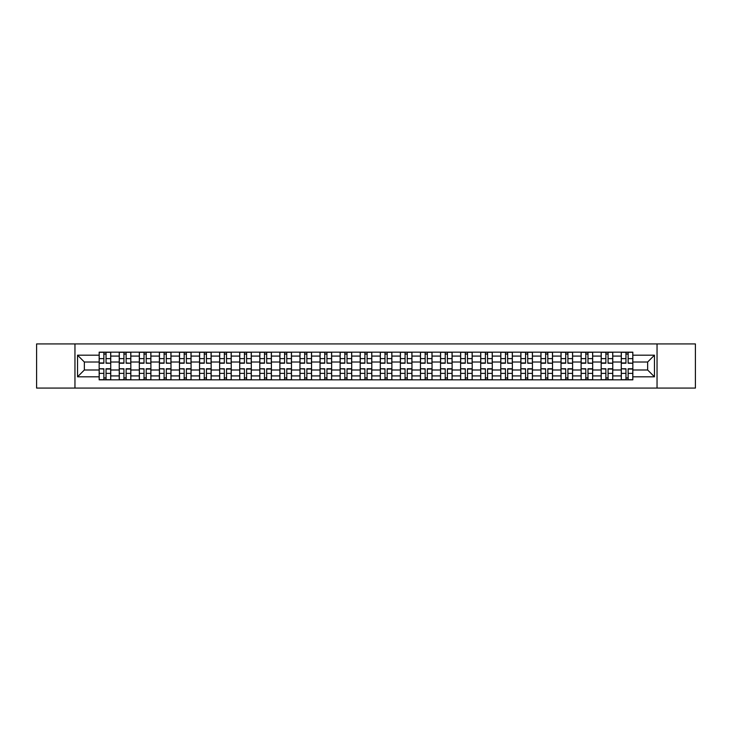 <?xml version="1.0" encoding="UTF-8"?>
<svg xmlns="http://www.w3.org/2000/svg" width="732" height="732" viewBox="0 0 732 732"><rect width="100%" height="100%" fill="white"/><g stroke="black" fill="none" stroke-linecap="round" stroke-linejoin="round"><path stroke-width="1.1" d="M657.043 388.079L695.4 388.079L695.4 343.921L36.6 343.921L36.6 388.079L657.043 388.079L657.043 343.921M119.243 379.835L119.243 356.091L110.742 356.091L110.742 379.835M110.742 356.091L110.742 352.165M119.243 356.091L119.243 352.165M130.827 352.165L130.827 379.835M139.318 379.835L139.318 352.165M150.902 352.165L150.902 379.835M159.402 379.835L159.402 352.165M170.986 352.165L170.986 379.835M179.477 379.835L179.477 352.165M191.07 352.165L191.07 379.835M199.561 379.835L199.561 352.165M211.145 352.165L211.145 379.835M219.646 379.835L219.646 352.165M231.23 352.165L231.23 379.835M239.721 379.835L239.721 352.165M251.305 352.165L251.305 379.835M259.805 379.835L259.805 352.165M271.389 352.165L271.389 379.835M279.889 379.835L279.889 352.165M291.473 352.165L291.473 379.835M299.964 379.835L299.964 352.165M311.548 352.165L311.548 379.835M320.049 379.835L320.049 352.165M331.633 352.165L331.633 379.835M340.124 379.835L340.124 352.165M351.708 352.165L351.708 379.835M360.208 379.835L360.208 352.165M371.792 352.165L371.792 379.835M380.292 379.835L380.292 352.165M391.876 352.165L391.876 379.835M400.367 379.835L400.367 352.165M411.951 352.165L411.951 379.835M420.452 379.835L420.452 352.165M432.036 352.165L432.036 379.835M440.527 379.835L440.527 352.165M452.111 352.165L452.111 379.835M460.611 379.835L460.611 352.165M472.195 352.165L472.195 379.835M480.695 379.835L480.695 352.165M492.279 352.165L492.279 379.835M500.77 379.835L500.77 352.165M512.354 352.165L512.354 379.835M520.855 379.835L520.855 352.165M532.438 352.165L532.438 379.835M540.93 379.835L540.93 352.165M552.523 352.165L552.523 379.835M561.014 379.835L561.014 352.165M572.598 352.165L572.598 379.835M581.098 379.835L581.098 352.165M592.682 352.165L592.682 379.835M601.173 379.835L601.173 352.165M612.757 352.165L612.757 379.835M621.258 379.835L621.258 352.165M621.258 369.989L612.757 369.989M601.173 369.989L592.682 369.989M581.098 369.989L572.598 369.989M561.014 369.989L552.523 369.989M540.93 369.989L532.438 369.989M520.855 369.989L512.354 369.989M500.77 369.989L492.279 369.989M480.695 369.989L472.195 369.989M460.611 369.989L452.111 369.989M440.527 369.989L432.036 369.989M420.452 369.989L411.951 369.989M400.367 369.989L391.876 369.989M380.292 369.989L371.792 369.989M360.208 369.989L351.708 369.989M340.124 369.989L331.633 369.989M320.049 369.989L311.548 369.989M299.964 369.989L291.473 369.989M279.889 369.989L271.389 369.989M259.805 369.989L251.305 369.989M239.721 369.989L231.23 369.989M219.646 369.989L211.145 369.989M199.561 369.989L191.07 369.989M179.477 369.989L170.986 369.989M159.402 369.989L150.902 369.989M139.318 369.989L130.827 369.989M119.243 369.989L110.742 369.989M621.258 362.011L612.757 362.011M601.173 362.011L592.682 362.011M581.098 362.011L572.598 362.011M561.014 362.011L552.523 362.011M540.93 362.011L532.438 362.011M520.855 362.011L512.354 362.011M500.77 362.011L492.279 362.011M480.695 362.011L472.195 362.011M460.611 362.011L452.111 362.011M440.527 362.011L432.036 362.011M420.452 362.011L411.951 362.011M400.367 362.011L391.876 362.011M380.292 362.011L371.792 362.011M360.208 362.011L351.708 362.011M340.124 362.011L331.633 362.011M320.049 362.011L311.548 362.011M299.964 362.011L291.473 362.011M279.889 362.011L271.389 362.011M259.805 362.011L251.305 362.011M239.721 362.011L231.23 362.011M219.646 362.011L211.145 362.011M199.561 362.011L191.07 362.011M179.477 362.011L170.986 362.011M159.402 362.011L150.902 362.011M139.318 362.011L130.827 362.011M119.243 362.011L110.742 362.011M84.354 369.989L99.159 369.989L99.159 362.011L84.354 362.011L84.354 369.989L77.537 376.815L77.537 355.185L99.159 355.185L99.159 362.011M632.841 362.011L632.841 369.989L647.646 369.989L647.646 362.011L632.841 362.011L632.841 352.165L99.159 352.165L99.159 355.185M632.841 355.185L654.463 355.185L654.463 376.815L632.841 376.815L632.841 369.989M99.159 369.989L99.159 379.835L632.841 379.835L632.841 376.815M99.159 376.815L77.537 376.815M74.957 388.079L74.957 343.921M106.049 377.904L103.862 377.904M103.862 354.096L106.049 354.096M126.124 377.904L123.937 377.904M123.937 354.096L126.124 354.096M146.208 377.904L144.021 377.904M144.021 354.096L146.208 354.096M166.292 377.904L164.096 377.904M164.096 354.096L166.292 354.096M186.367 377.904L184.18 377.904M184.18 354.096L186.367 354.096M206.451 377.904L204.265 377.904M204.265 354.096L206.451 354.096M226.527 377.904L224.34 377.904M224.34 354.096L226.527 354.096M246.611 377.904L244.424 377.904M244.424 354.096L246.611 354.096M266.695 377.904L264.499 377.904M264.499 354.096L266.695 354.096M286.77 377.904L284.583 377.904M284.583 354.096L286.77 354.096M306.854 377.904L304.668 377.904M304.668 354.096L306.854 354.096M326.93 377.904L324.743 377.904M324.743 354.096L326.93 354.096M347.014 377.904L344.827 377.904M344.827 354.096L347.014 354.096M367.098 377.904L364.902 377.904M364.902 354.096L367.098 354.096M387.173 377.904L384.986 377.904M384.986 354.096L387.173 354.096M407.257 377.904L405.07 377.904M405.07 354.096L407.257 354.096M427.332 377.904L425.146 377.904M425.146 354.096L427.332 354.096M447.417 377.904L445.23 377.904M445.23 354.096L447.417 354.096M467.501 377.904L465.305 377.904M465.305 354.096L467.501 354.096M487.576 377.904L485.389 377.904M485.389 354.096L487.576 354.096M507.66 377.904L505.473 377.904M505.473 354.096L507.66 354.096M527.735 377.904L525.549 377.904M525.549 354.096L527.735 354.096M547.82 377.904L545.633 377.904M545.633 354.096L547.82 354.096M567.904 377.904L565.708 377.904M565.708 354.096L567.904 354.096M587.979 377.904L585.792 377.904M585.792 354.096L587.979 354.096M608.063 377.904L605.876 377.904M605.876 354.096L608.063 354.096M628.138 377.904L625.952 377.904M625.952 354.096L628.138 354.096M77.537 355.185L84.354 362.011M647.646 369.989L654.463 376.815M647.646 362.011L654.463 355.185M106.049 362.962L110.678 363.237L106.049 363.237L106.049 352.293L110.678 352.293L108.107 352.293M110.678 362.962L110.678 352.293M103.862 353.968L106.049 353.968M107.915 352.293L99.223 352.293L99.223 363.237L103.862 363.237L103.862 352.293L101.995 352.293M103.862 369.038L99.223 368.763L103.862 368.763L103.862 379.707L99.223 379.707L101.794 379.707M99.223 369.038L99.223 379.707M106.049 378.032L103.862 378.032M101.995 379.707L110.678 379.707L110.678 368.763L106.049 368.763L106.049 379.707L107.915 379.707M126.124 362.962L130.763 363.237L126.124 363.237L126.124 352.293L130.763 352.293L128.182 352.293M130.763 362.962L130.763 352.293M123.937 353.968L126.124 353.968M127.99 352.293L119.307 352.293L119.307 363.237L123.937 363.237L123.937 352.293L122.07 352.293M146.208 362.962L150.838 363.237L146.208 363.237L146.208 352.293L150.838 352.293L148.267 352.293M150.838 362.962L150.838 352.293M144.021 353.968L146.208 353.968M148.074 352.293L139.382 352.293L139.382 363.237L144.021 363.237L144.021 352.293L142.154 352.293M123.937 369.038L119.307 368.763L123.937 368.763L123.937 379.707L119.307 379.707L121.878 379.707M119.307 369.038L119.307 379.707M126.124 378.032L123.937 378.032M122.07 379.707L130.763 379.707L130.763 368.763L126.124 368.763L126.124 379.707L127.99 379.707M144.021 369.038L139.382 368.763L144.021 368.763L144.021 379.707L139.382 379.707L141.962 379.707M139.382 369.038L139.382 379.707M146.208 378.032L144.021 378.032M142.154 379.707L150.838 379.707L150.838 368.763L146.208 368.763L146.208 379.707L148.074 379.707M166.292 362.962L170.922 363.237L166.292 363.237L166.292 352.293L170.922 352.293L168.351 352.293M170.922 362.962L170.922 352.293M164.096 353.968L166.292 353.968M168.15 352.293L159.466 352.293L159.466 363.237L164.096 363.237L164.096 352.293L162.23 352.293M186.367 362.962L191.006 363.237L186.367 363.237L186.367 352.293L191.006 352.293L188.426 352.293M191.006 362.962L191.006 352.293M184.18 353.968L186.367 353.968M188.234 352.293L179.55 352.293L179.55 363.237L184.18 363.237L184.18 352.293L182.314 352.293M206.451 362.962L211.081 363.237L206.451 363.237L206.451 352.293L211.081 352.293L208.51 352.293M211.081 362.962L211.081 352.293M204.265 353.968L206.451 353.968M208.318 352.293L199.626 352.293L199.626 363.237L204.265 363.237L204.265 352.293L202.398 352.293M164.096 369.038L159.466 368.763L164.096 368.763L164.096 379.707L159.466 379.707L162.037 379.707M159.466 369.038L159.466 379.707M166.292 378.032L164.096 378.032M162.23 379.707L170.922 379.707L170.922 368.763L166.292 368.763L166.292 379.707L168.15 379.707M184.18 369.038L179.55 368.763L184.18 368.763L184.18 379.707L179.55 379.707L182.122 379.707M179.55 369.038L179.55 379.707M186.367 378.032L184.18 378.032M182.314 379.707L191.006 379.707L191.006 368.763L186.367 368.763L186.367 379.707L188.234 379.707M204.265 369.038L199.626 368.763L204.265 368.763L204.265 379.707L199.626 379.707L202.197 379.707M199.626 369.038L199.626 379.707M206.451 378.032L204.265 378.032M202.398 379.707L211.081 379.707L211.081 368.763L206.451 368.763L206.451 379.707L208.318 379.707M226.527 362.962L231.166 363.237L226.527 363.237L226.527 352.293L231.166 352.293L228.585 352.293M231.166 362.962L231.166 352.293M224.34 353.968L226.527 353.968M228.393 352.293L219.71 352.293L219.71 363.237L224.34 363.237L224.34 352.293L222.473 352.293M224.34 369.038L219.71 368.763L224.34 368.763L224.34 379.707L219.71 379.707L222.281 379.707M219.71 369.038L219.71 379.707M226.527 378.032L224.34 378.032M222.473 379.707L231.166 379.707L231.166 368.763L226.527 368.763L226.527 379.707L228.393 379.707M246.611 362.962L251.241 363.237L246.611 363.237L246.611 352.293L251.241 352.293L248.67 352.293M251.241 362.962L251.241 352.293M244.424 353.968L246.611 353.968M248.477 352.293L239.785 352.293L239.785 363.237L244.424 363.237L244.424 352.293L242.557 352.293M244.424 369.038L239.785 368.763L244.424 368.763L244.424 379.707L239.785 379.707L242.365 379.707M239.785 369.038L239.785 379.707M246.611 378.032L244.424 378.032M242.557 379.707L251.241 379.707L251.241 368.763L246.611 368.763L246.611 379.707L248.477 379.707M266.695 362.962L271.325 363.237L266.695 363.237L266.695 352.293L271.325 352.293L268.754 352.293M271.325 362.962L271.325 352.293M264.499 353.968L266.695 353.968M268.562 352.293L259.869 352.293L259.869 363.237L264.499 363.237L264.499 352.293L262.632 352.293M264.499 369.038L259.869 368.763L264.499 368.763L264.499 379.707L259.869 379.707L262.44 379.707M259.869 369.038L259.869 379.707M266.695 378.032L264.499 378.032M262.632 379.707L271.325 379.707L271.325 368.763L266.695 368.763L266.695 379.707L268.562 379.707M286.77 362.962L291.409 363.237L286.77 363.237L286.77 352.293L291.409 352.293L288.829 352.293M291.409 362.962L291.409 352.293M284.583 353.968L286.77 353.968M288.637 352.293L279.953 352.293L279.953 363.237L284.583 363.237L284.583 352.293L282.717 352.293M284.583 369.038L279.953 368.763L284.583 368.763L284.583 379.707L279.953 379.707L282.525 379.707M279.953 369.038L279.953 379.707M286.77 378.032L284.583 378.032M282.717 379.707L291.409 379.707L291.409 368.763L286.77 368.763L286.77 379.707L288.637 379.707M306.854 362.962L311.484 363.237L306.854 363.237L306.854 352.293L311.484 352.293L308.913 352.293M311.484 362.962L311.484 352.293M304.668 353.968L306.854 353.968M308.721 352.293L300.029 352.293L300.029 363.237L304.668 363.237L304.668 352.293L302.801 352.293M304.668 369.038L300.029 368.763L304.668 368.763L304.668 379.707L300.029 379.707L302.609 379.707M300.029 369.038L300.029 379.707M306.854 378.032L304.668 378.032M302.801 379.707L311.484 379.707L311.484 368.763L306.854 368.763L306.854 379.707L308.721 379.707M326.93 362.962L331.569 363.237L326.93 363.237L326.93 352.293L331.569 352.293L328.988 352.293M331.569 362.962L331.569 352.293M324.743 353.968L326.93 353.968M328.796 352.293L320.113 352.293L320.113 363.237L324.743 363.237L324.743 352.293L322.876 352.293M324.743 369.038L320.113 368.763L324.743 368.763L324.743 379.707L320.113 379.707L322.684 379.707M320.113 369.038L320.113 379.707M326.93 378.032L324.743 378.032M322.876 379.707L331.569 379.707L331.569 368.763L326.93 368.763L326.93 379.707L328.796 379.707M347.014 362.962L351.644 363.237L347.014 363.237L347.014 352.293L351.644 352.293L349.072 352.293M351.644 362.962L351.644 352.293M344.827 353.968L347.014 353.968M348.88 352.293L340.188 352.293L340.188 363.237L344.827 363.237L344.827 352.293L342.96 352.293M344.827 369.038L340.188 368.763L344.827 368.763L344.827 379.707L340.188 379.707L342.768 379.707M340.188 369.038L340.188 379.707M347.014 378.032L344.827 378.032M342.96 379.707L351.644 379.707L351.644 368.763L347.014 368.763L347.014 379.707L348.88 379.707M367.098 362.962L371.728 363.237L367.098 363.237L367.098 352.293L371.728 352.293L369.157 352.293M371.728 362.962L371.728 352.293M364.902 353.968L367.098 353.968M368.965 352.293L360.272 352.293L360.272 363.237L364.902 363.237L364.902 352.293L363.035 352.293M364.902 369.038L360.272 368.763L364.902 368.763L364.902 379.707L360.272 379.707L362.843 379.707M360.272 369.038L360.272 379.707M367.098 378.032L364.902 378.032M363.035 379.707L371.728 379.707L371.728 368.763L367.098 368.763L367.098 379.707L368.965 379.707M387.173 362.962L391.812 363.237L387.173 363.237L387.173 352.293L391.812 352.293L389.232 352.293M391.812 362.962L391.812 352.293M384.986 353.968L387.173 353.968M389.04 352.293L380.356 352.293L380.356 363.237L384.986 363.237L384.986 352.293L383.12 352.293M384.986 369.038L380.356 368.763L384.986 368.763L384.986 379.707L380.356 379.707L382.928 379.707M380.356 369.038L380.356 379.707M387.173 378.032L384.986 378.032M383.12 379.707L391.812 379.707L391.812 368.763L387.173 368.763L387.173 379.707L389.04 379.707M407.257 362.962L411.887 363.237L407.257 363.237L407.257 352.293L411.887 352.293L409.316 352.293M411.887 362.962L411.887 352.293M405.07 353.968L407.257 353.968M409.124 352.293L400.431 352.293L400.431 363.237L405.07 363.237L405.07 352.293L403.204 352.293M405.07 369.038L400.431 368.763L405.07 368.763L405.07 379.707L400.431 379.707L403.012 379.707M400.431 369.038L400.431 379.707M407.257 378.032L405.07 378.032M403.204 379.707L411.887 379.707L411.887 368.763L407.257 368.763L407.257 379.707L409.124 379.707M427.332 362.962L431.972 363.237L427.332 363.237L427.332 352.293L431.972 352.293L429.391 352.293M431.972 362.962L431.972 352.293M425.146 353.968L427.332 353.968M429.199 352.293L420.516 352.293L420.516 363.237L425.146 363.237L425.146 352.293L423.279 352.293M425.146 369.038L420.516 368.763L425.146 368.763L425.146 379.707L420.516 379.707L423.087 379.707M420.516 369.038L420.516 379.707M427.332 378.032L425.146 378.032M423.279 379.707L431.972 379.707L431.972 368.763L427.332 368.763L427.332 379.707L429.199 379.707M447.417 362.962L452.047 363.237L447.417 363.237L447.417 352.293L452.047 352.293L449.475 352.293M452.047 362.962L452.047 352.293M445.23 353.968L447.417 353.968M449.283 352.293L440.591 352.293L440.591 363.237L445.23 363.237L445.23 352.293L443.363 352.293M445.23 369.038L440.591 368.763L445.23 368.763L445.23 379.707L440.591 379.707L443.171 379.707M440.591 369.038L440.591 379.707M447.417 378.032L445.23 378.032M443.363 379.707L452.047 379.707L452.047 368.763L447.417 368.763L447.417 379.707L449.283 379.707M467.501 362.962L472.131 363.237L467.501 363.237L467.501 352.293L472.131 352.293L469.56 352.293M472.131 362.962L472.131 352.293M465.305 353.968L467.501 353.968M469.368 352.293L460.675 352.293L460.675 363.237L465.305 363.237L465.305 352.293L463.438 352.293M465.305 369.038L460.675 368.763L465.305 368.763L465.305 379.707L460.675 379.707L463.246 379.707M460.675 369.038L460.675 379.707M467.501 378.032L465.305 378.032M463.438 379.707L472.131 379.707L472.131 368.763L467.501 368.763L467.501 379.707L469.368 379.707M487.576 362.962L492.215 363.237L487.576 363.237L487.576 352.293L492.215 352.293L489.635 352.293M492.215 362.962L492.215 352.293M485.389 353.968L487.576 353.968M489.443 352.293L480.759 352.293L480.759 363.237L485.389 363.237L485.389 352.293L483.523 352.293M485.389 369.038L480.759 368.763L485.389 368.763L485.389 379.707L480.759 379.707L483.33 379.707M480.759 369.038L480.759 379.707M487.576 378.032L485.389 378.032M483.523 379.707L492.215 379.707L492.215 368.763L487.576 368.763L487.576 379.707L489.443 379.707M507.66 362.962L512.29 363.237L507.66 363.237L507.66 352.293L512.29 352.293L509.719 352.293M512.29 362.962L512.29 352.293M505.473 353.968L507.66 353.968M509.527 352.293L500.834 352.293L500.834 363.237L505.473 363.237L505.473 352.293L503.607 352.293M505.473 369.038L500.834 368.763L505.473 368.763L505.473 379.707L500.834 379.707L503.415 379.707M500.834 369.038L500.834 379.707M507.66 378.032L505.473 378.032M503.607 379.707L512.29 379.707L512.29 368.763L507.66 368.763L507.66 379.707L509.527 379.707M527.735 362.962L532.374 363.237L527.735 363.237L527.735 352.293L532.374 352.293L529.803 352.293M532.374 362.962L532.374 352.293M525.549 353.968L527.735 353.968M529.602 352.293L520.919 352.293L520.919 363.237L525.549 363.237L525.549 352.293L523.682 352.293M525.549 369.038L520.919 368.763L525.549 368.763L525.549 379.707L520.919 379.707L523.49 379.707M520.919 369.038L520.919 379.707M527.735 378.032L525.549 378.032M523.682 379.707L532.374 379.707L532.374 368.763L527.735 368.763L527.735 379.707L529.602 379.707M547.82 362.962L552.45 363.237L547.82 363.237L547.82 352.293L552.45 352.293L549.878 352.293M552.45 362.962L552.45 352.293M545.633 353.968L547.82 353.968M543.574 352.293L540.994 352.293L540.994 363.237L545.633 363.237L545.633 352.293L543.766 352.293M540.994 352.293L549.686 352.293M545.633 369.038L540.994 368.763L545.633 368.763L545.633 379.707L540.994 379.707L543.574 379.707M540.994 369.038L540.994 379.707M547.82 378.032L545.633 378.032M543.766 379.707L552.45 379.707L552.45 368.763L547.82 368.763L547.82 379.707L549.686 379.707M567.904 362.962L572.534 363.237L567.904 363.237L567.904 352.293L572.534 352.293L569.963 352.293M572.534 362.962L572.534 352.293M565.708 353.968L567.904 353.968M569.771 352.293L561.078 352.293L561.078 363.237L565.708 363.237L565.708 352.293L563.85 352.293M565.708 369.038L561.078 368.763L565.708 368.763L565.708 379.707L561.078 379.707L563.649 379.707M561.078 369.038L561.078 379.707M567.904 378.032L565.708 378.032M563.85 379.707L572.534 379.707L572.534 368.763L567.904 368.763L567.904 379.707L569.771 379.707M587.979 362.962L592.618 363.237L587.979 363.237L587.979 352.293L592.618 352.293L590.038 352.293M592.618 362.962L592.618 352.293M585.792 353.968L587.979 353.968M589.846 352.293L581.162 352.293L581.162 363.237L585.792 363.237L585.792 352.293L583.926 352.293M585.792 369.038L581.162 368.763L585.792 368.763L585.792 379.707L581.162 379.707L583.733 379.707M581.162 369.038L581.162 379.707M587.979 378.032L585.792 378.032M583.926 379.707L592.618 379.707L592.618 368.763L587.979 368.763L587.979 379.707L589.846 379.707M608.063 362.962L612.693 363.237L608.063 363.237L608.063 352.293L612.693 352.293L610.122 352.293M612.693 362.962L612.693 352.293M605.876 353.968L608.063 353.968M609.93 352.293L601.237 352.293L601.237 363.237L605.876 363.237L605.876 352.293L604.01 352.293M605.876 369.038L601.237 368.763L605.876 368.763L605.876 379.707L601.237 379.707L603.818 379.707M601.237 369.038L601.237 379.707M608.063 378.032L605.876 378.032M604.01 379.707L612.693 379.707L612.693 368.763L608.063 368.763L608.063 379.707L609.93 379.707M628.138 362.962L632.777 363.237L628.138 363.237L628.138 352.293L632.777 352.293L630.206 352.293M632.777 362.962L632.777 352.293M625.952 353.968L628.138 353.968M630.005 352.293L621.322 352.293L621.322 363.237L625.952 363.237L625.952 352.293L624.085 352.293M625.952 369.038L621.322 368.763L625.952 368.763L625.952 379.707L621.322 379.707L623.893 379.707M621.322 369.038L621.322 379.707M628.138 378.032L625.952 378.032M624.085 379.707L632.777 379.707L632.777 368.763L628.138 368.763L628.138 379.707L630.005 379.707M601.173 356.091L592.682 356.091M581.098 356.091L572.598 356.091M561.014 356.091L552.523 356.091M540.93 356.091L532.438 356.091M520.855 356.091L512.354 356.091M500.77 356.091L492.279 356.091M480.695 356.091L472.195 356.091M460.611 356.091L452.111 356.091M440.527 356.091L432.036 356.091M420.452 356.091L411.951 356.091M400.367 356.091L391.876 356.091M380.292 356.091L371.792 356.091M360.208 356.091L351.708 356.091M340.124 356.091L331.633 356.091M320.049 356.091L311.548 356.091M299.964 356.091L291.473 356.091M279.889 356.091L271.389 356.091M259.805 356.091L251.305 356.091M239.721 356.091L231.23 356.091M219.646 356.091L211.145 356.091M199.561 356.091L191.07 356.091M179.477 356.091L170.986 356.091M159.402 356.091L150.902 356.091M139.318 356.091L130.827 356.091M621.258 356.091L612.757 356.091M601.173 375.909L592.682 375.909M581.098 375.909L572.598 375.909M561.014 375.909L552.523 375.909M540.93 375.909L532.438 375.909M520.855 375.909L512.354 375.909M500.77 375.909L492.279 375.909M480.695 375.909L472.195 375.909M460.611 375.909L452.111 375.909M440.527 375.909L432.036 375.909M420.452 375.909L411.951 375.909M400.367 375.909L391.876 375.909M380.292 375.909L371.792 375.909M360.208 375.909L351.708 375.909M340.124 375.909L331.633 375.909M320.049 375.909L311.548 375.909M299.964 375.909L291.473 375.909M279.889 375.909L271.389 375.909M259.805 375.909L251.305 375.909M239.721 375.909L231.23 375.909M219.646 375.909L211.145 375.909M199.561 375.909L191.07 375.909M179.477 375.909L170.986 375.909M159.402 375.909L150.902 375.909M139.318 375.909L130.827 375.909M119.243 375.909L110.742 375.909M621.258 375.909L612.757 375.909M106.049 358.616L110.678 358.616M99.223 362.962L103.862 362.962M99.223 358.616L103.862 358.616M103.862 373.384L99.223 373.384M110.678 369.038L106.049 369.038M110.678 373.384L106.049 373.384M126.124 358.616L130.763 358.616M119.307 362.962L123.937 362.962M119.307 358.616L123.937 358.616M146.208 358.616L150.838 358.616M139.382 362.962L144.021 362.962M139.382 358.616L144.021 358.616M123.937 373.384L119.307 373.384M130.763 369.038L126.124 369.038M130.763 373.384L126.124 373.384M144.021 373.384L139.382 373.384M150.838 369.038L146.208 369.038M150.838 373.384L146.208 373.384M166.292 358.616L170.922 358.616M159.466 362.962L164.096 362.962M159.466 358.616L164.096 358.616M186.367 358.616L191.006 358.616M179.55 362.962L184.18 362.962M179.55 358.616L184.18 358.616M206.451 358.616L211.081 358.616M199.626 362.962L204.265 362.962M199.626 358.616L204.265 358.616M164.096 373.384L159.466 373.384M170.922 369.038L166.292 369.038M170.922 373.384L166.292 373.384M184.18 373.384L179.55 373.384M191.006 369.038L186.367 369.038M191.006 373.384L186.367 373.384M204.265 373.384L199.626 373.384M211.081 369.038L206.451 369.038M211.081 373.384L206.451 373.384M226.527 358.616L231.166 358.616M219.71 362.962L224.34 362.962M219.71 358.616L224.34 358.616M224.34 373.384L219.71 373.384M231.166 369.038L226.527 369.038M231.166 373.384L226.527 373.384M246.611 358.616L251.241 358.616M239.785 362.962L244.424 362.962M239.785 358.616L244.424 358.616M244.424 373.384L239.785 373.384M251.241 369.038L246.611 369.038M251.241 373.384L246.611 373.384M266.695 358.616L271.325 358.616M259.869 362.962L264.499 362.962M259.869 358.616L264.499 358.616M264.499 373.384L259.869 373.384M271.325 369.038L266.695 369.038M271.325 373.384L266.695 373.384M286.77 358.616L291.409 358.616M279.953 362.962L284.583 362.962M279.953 358.616L284.583 358.616M284.583 373.384L279.953 373.384M291.409 369.038L286.77 369.038M291.409 373.384L286.77 373.384M306.854 358.616L311.484 358.616M300.029 362.962L304.668 362.962M300.029 358.616L304.668 358.616M304.668 373.384L300.029 373.384M311.484 369.038L306.854 369.038M311.484 373.384L306.854 373.384M326.93 358.616L331.569 358.616M320.113 362.962L324.743 362.962M320.113 358.616L324.743 358.616M324.743 373.384L320.113 373.384M331.569 369.038L326.93 369.038M331.569 373.384L326.93 373.384M347.014 358.616L351.644 358.616M340.188 362.962L344.827 362.962M340.188 358.616L344.827 358.616M344.827 373.384L340.188 373.384M351.644 369.038L347.014 369.038M351.644 373.384L347.014 373.384M367.098 358.616L371.728 358.616M360.272 362.962L364.902 362.962M360.272 358.616L364.902 358.616M364.902 373.384L360.272 373.384M371.728 369.038L367.098 369.038M371.728 373.384L367.098 373.384M387.173 358.616L391.812 358.616M380.356 362.962L384.986 362.962M380.356 358.616L384.986 358.616M384.986 373.384L380.356 373.384M391.812 369.038L387.173 369.038M391.812 373.384L387.173 373.384M407.257 358.616L411.887 358.616M400.431 362.962L405.07 362.962M400.431 358.616L405.07 358.616M405.07 373.384L400.431 373.384M411.887 369.038L407.257 369.038M411.887 373.384L407.257 373.384M427.332 358.616L431.972 358.616M420.516 362.962L425.146 362.962M420.516 358.616L425.146 358.616M425.146 373.384L420.516 373.384M431.972 369.038L427.332 369.038M431.972 373.384L427.332 373.384M447.417 358.616L452.047 358.616M440.591 362.962L445.23 362.962M440.591 358.616L445.23 358.616M445.23 373.384L440.591 373.384M452.047 369.038L447.417 369.038M452.047 373.384L447.417 373.384M467.501 358.616L472.131 358.616M460.675 362.962L465.305 362.962M460.675 358.616L465.305 358.616M465.305 373.384L460.675 373.384M472.131 369.038L467.501 369.038M472.131 373.384L467.501 373.384M487.576 358.616L492.215 358.616M480.759 362.962L485.389 362.962M480.759 358.616L485.389 358.616M485.389 373.384L480.759 373.384M492.215 369.038L487.576 369.038M492.215 373.384L487.576 373.384M507.66 358.616L512.29 358.616M500.834 362.962L505.473 362.962M500.834 358.616L505.473 358.616M505.473 373.384L500.834 373.384M512.29 369.038L507.66 369.038M512.29 373.384L507.66 373.384M527.735 358.616L532.374 358.616M520.919 362.962L525.549 362.962M520.919 358.616L525.549 358.616M525.549 373.384L520.919 373.384M532.374 369.038L527.735 369.038M532.374 373.384L527.735 373.384M547.82 358.616L552.45 358.616M540.994 362.962L545.633 362.962M540.994 358.616L545.633 358.616M545.633 373.384L540.994 373.384M552.45 369.038L547.82 369.038M552.45 373.384L547.82 373.384M567.904 358.616L572.534 358.616M561.078 362.962L565.708 362.962M561.078 358.616L565.708 358.616M565.708 373.384L561.078 373.384M572.534 369.038L567.904 369.038M572.534 373.384L567.904 373.384M587.979 358.616L592.618 358.616M581.162 362.962L585.792 362.962M581.162 358.616L585.792 358.616M585.792 373.384L581.162 373.384M592.618 369.038L587.979 369.038M592.618 373.384L587.979 373.384M608.063 358.616L612.693 358.616M601.237 362.962L605.876 362.962M601.237 358.616L605.876 358.616M605.876 373.384L601.237 373.384M612.693 369.038L608.063 369.038M612.693 373.384L608.063 373.384M628.138 358.616L632.777 358.616M621.322 362.962L625.952 362.962M621.322 358.616L625.952 358.616M625.952 373.384L621.322 373.384M632.777 369.038L628.138 369.038M632.777 373.384L628.138 373.384"/></g></svg>
